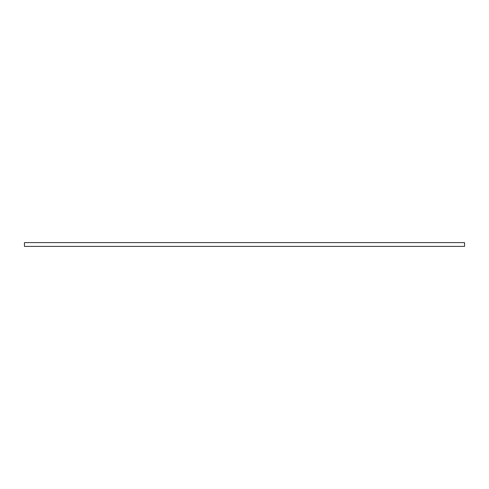 <?xml version="1.0" encoding="UTF-8"?>
<svg xmlns="http://www.w3.org/2000/svg" width="489" height="489" viewBox="0 0 489 489"><rect width="100%" height="100%" fill="white"/><g stroke="black" fill="none" stroke-linecap="round" stroke-linejoin="round"><path stroke-width="0.73" d="M464.55 242.611L464.55 246.389L24.45 246.389L24.45 242.611L464.55 242.611"/></g></svg>
